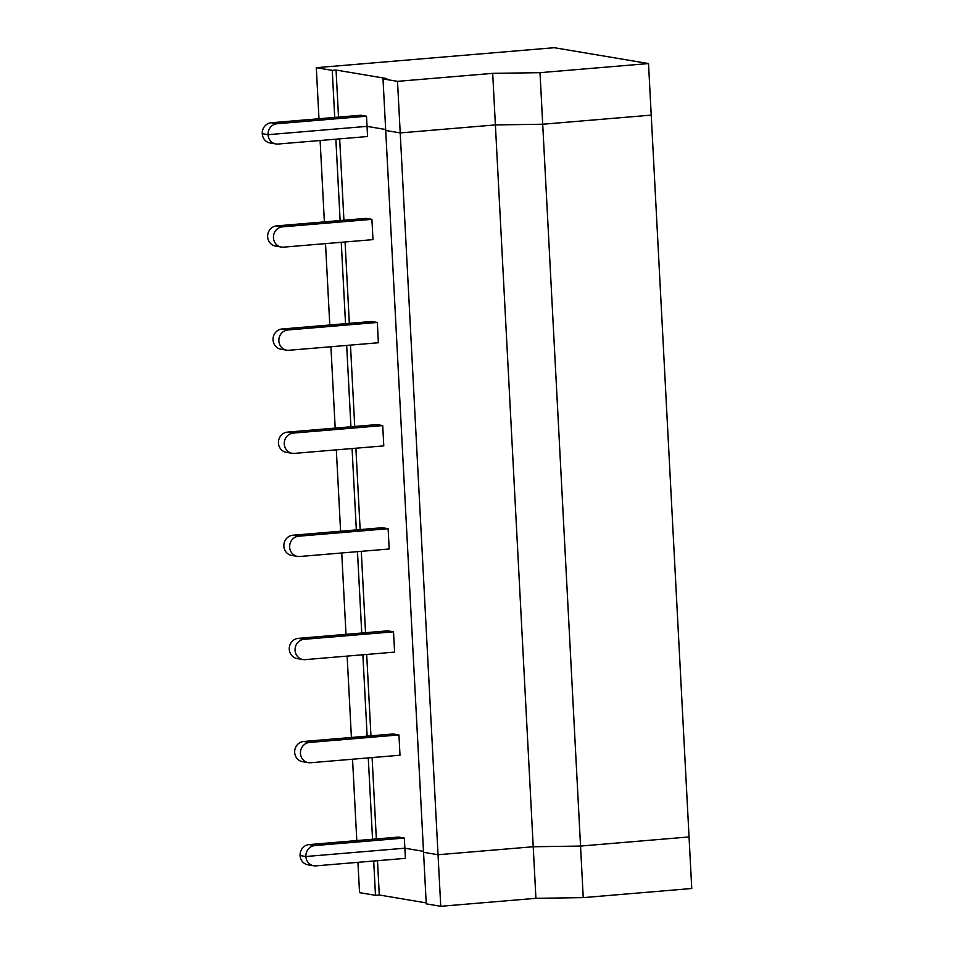 <?xml version="1.0" encoding="UTF-8"?>
<svg xmlns="http://www.w3.org/2000/svg" width="954" height="954" viewBox="0 0 954 954"><rect width="100%" height="100%" fill="white"/><g stroke="black" fill="none" stroke-linecap="round" stroke-linejoin="round"><path stroke-width="1.43" d="M275.873 143.947A10.196 9.516 -80.4 0 0 278.103 144.03L367.576 136.517L367.04 126.369L385.654 129.505L367.04 126.369L268.05 134.681L262.255 133.703A10.196 9.516 -80.4 0 1 271.234 122.756L360.707 115.243L366.503 116.221L367.04 126.369L268.05 134.681L262.255 133.703A10.196 9.516 -80.4 0 0 270.077 142.969L275.873 143.947A10.196 9.516 -80.4 0 1 268.05 134.681A10.196 9.516 -80.4 0 1 277.042 123.734L366.503 116.221M338.527 117.103L336.058 70.047L386.811 78.586L383.007 78.908L397.508 81.352L400.215 132.916L495.388 124.914L492.693 73.351L540.012 72.671L542.707 124.235L495.388 124.914L400.215 132.916L385.714 130.471L426.247 903.855L440.748 906.3L438.041 854.736L423.54 852.304L438.041 854.736L533.226 846.747L580.545 846.067L689.05 836.944L691.745 888.508L583.24 897.619L535.921 898.31L440.748 906.3M540.012 72.671L648.517 63.56L651.224 115.124L542.707 124.235L495.388 124.914L533.226 846.747L438.041 854.736L400.215 132.916L385.714 130.471L383.007 78.908M648.517 63.56L554.262 47.7L316.299 67.686L332.254 70.369L336.058 70.047M332.254 70.369L334.723 117.425M316.299 67.686L318.982 118.749M397.508 81.352L492.693 73.351M404.341 838.053L314.868 845.566A10.196 9.516 -80.4 0 0 305.876 856.513L300.081 855.535A10.196 9.516 -80.4 0 1 309.06 844.588L398.533 837.075L404.341 838.053L404.866 848.201L423.493 851.338L404.866 848.201L305.876 856.513L404.866 848.201L405.402 858.35L315.929 865.862A10.196 9.516 -80.4 0 1 313.711 865.767A10.196 9.516 -80.4 0 1 305.876 856.513L300.081 855.535A10.196 9.516 -80.4 0 0 307.903 864.801L313.711 865.767M373.694 861.009L375.482 895.317L379.298 894.995L377.498 860.687M426.188 902.889L379.298 894.995M357.941 862.333L359.539 892.634L375.482 895.317M535.921 898.31L533.226 846.747L580.545 846.067L583.24 897.619M320.115 140.5L324.384 221.865M325.517 243.628L329.786 324.992M330.931 346.743L335.188 428.107M336.333 449.859L340.59 531.223M341.735 552.974L346.004 634.338M347.137 656.102L351.406 737.466M352.539 759.217L356.808 840.581M651.224 115.124L542.707 124.235L580.545 846.067L689.05 836.944L651.224 115.124M292.091 453.293L286.283 452.327A10.196 9.516 -80.4 0 1 278.461 441.869A10.196 9.516 -80.4 0 1 287.452 432.114L376.925 424.602L382.721 425.579L383.782 445.876L294.309 453.388A10.196 9.516 -80.4 0 1 292.091 453.293A10.196 9.516 -80.4 0 1 284.268 442.847A10.196 9.516 -80.4 0 1 293.248 433.092L382.721 425.579M281.275 247.062A10.196 9.516 -80.4 0 0 283.505 247.158L372.978 239.633L371.917 219.337L366.109 218.359L276.636 225.883A10.196 9.516 -80.4 0 0 267.657 235.638A10.196 9.516 -80.4 0 0 275.479 246.084L281.275 247.062A10.196 9.516 -80.4 0 1 273.452 236.616A10.196 9.516 -80.4 0 1 282.444 226.849L371.917 219.337M377.319 322.452L371.511 321.486L282.05 328.999A10.196 9.516 -80.4 0 0 273.059 338.753A10.196 9.516 -80.4 0 0 280.881 349.2L286.689 350.178A10.196 9.516 -80.4 0 1 278.866 339.731A10.196 9.516 -80.4 0 1 287.846 329.977L377.319 322.452L378.38 342.76L288.907 350.273A10.196 9.516 -80.4 0 1 286.689 350.178M376.353 838.936L372.096 757.571M370.951 735.82L366.682 654.456M365.549 632.705L361.28 551.34M360.147 529.577L355.878 448.213M354.733 426.462L350.476 345.098M349.331 323.346L345.074 241.982M343.929 220.231L339.672 138.867M297.493 556.42A10.196 9.516 -80.4 0 0 299.723 556.504L389.184 548.991L388.123 528.695L382.327 527.717L292.854 535.23A10.196 9.516 -80.4 0 0 283.875 544.996A10.196 9.516 -80.4 0 0 291.697 555.443L297.493 556.42A10.196 9.516 -80.4 0 1 289.67 545.962A10.196 9.516 -80.4 0 1 298.65 536.208L388.123 528.695M302.895 659.536A10.196 9.516 -80.4 0 0 305.125 659.631L394.598 652.107L393.525 631.81L387.729 630.832L298.256 638.357A10.196 9.516 -80.4 0 0 289.277 648.112A10.196 9.516 -80.4 0 0 297.099 658.558L302.895 659.536A10.196 9.516 -80.4 0 1 295.072 649.09A10.196 9.516 -80.4 0 1 304.064 639.323L393.525 631.81M308.297 762.651A10.196 9.516 -80.4 0 0 310.527 762.747L400 755.234L398.939 734.926L393.131 733.96L303.658 741.473A10.196 9.516 -80.4 0 0 294.679 751.227A10.196 9.516 -80.4 0 0 302.501 761.674L308.297 762.651A10.196 9.516 -80.4 0 1 300.474 752.205A10.196 9.516 -80.4 0 1 309.466 742.45L398.939 734.926M335.856 139.177L340.125 220.541M341.258 242.304L345.527 323.668M346.672 345.42L350.929 426.784M352.074 448.535L356.331 529.899M357.476 551.662L361.745 633.015M362.878 654.778L367.147 736.142M368.28 757.893L372.549 839.258M277.042 123.734L271.234 122.756M287.846 329.977L282.05 328.999M282.444 226.849L276.636 225.883M293.248 433.092L287.452 432.114M298.65 536.208L292.854 535.23M304.064 639.323L298.256 638.357M309.466 742.45L303.658 741.473M314.868 845.566L309.06 844.588"/></g></svg>
